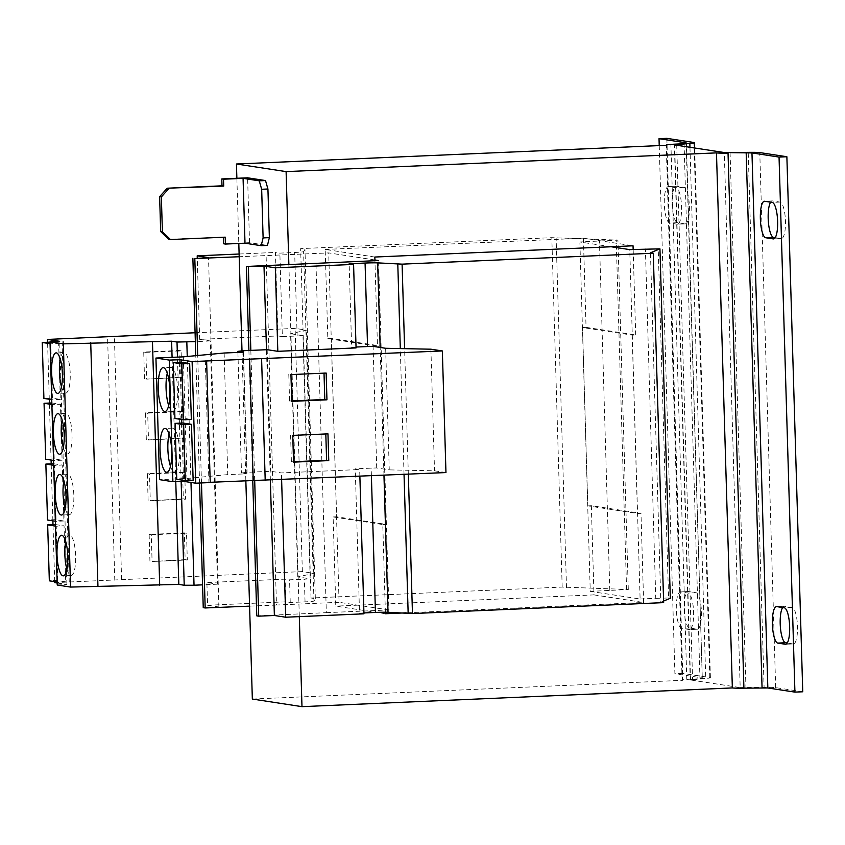 <?xml version="1.0" encoding="UTF-8"?>
<svg xmlns="http://www.w3.org/2000/svg" width="845" height="845" viewBox="0 0 845 845"><rect width="100%" height="100%" fill="white"/><g stroke="black" fill="none" stroke-linecap="round" stroke-linejoin="round"><path stroke-width="0.63" stroke-dasharray="4.22 3.17" d="M170.489 466.324A21.928 5.788 -92.5 0 0 174.651 471.922A21.928 5.788 -92.5 0 0 179.52 450.903A21.928 5.788 -92.5 0 0 172.739 428.109A21.928 5.788 -92.5 0 0 169.084 434.045M168.683 405.526A21.928 5.788 -92.5 0 0 172.845 411.124A21.928 5.788 -92.5 0 0 177.725 390.105A21.928 5.788 -92.5 0 0 170.944 367.311A21.928 5.788 -92.5 0 0 167.278 373.247M65.128 508.436A20.301 5.366 -92.5 0 0 69.322 514.689A20.301 5.366 -92.5 0 0 73.832 495.233A20.301 5.366 -92.5 0 0 67.547 474.129A20.301 5.366 -92.5 0 0 63.924 480.72M66.935 569.234A20.301 5.366 -92.5 0 0 71.117 575.498A20.301 5.366 -92.5 0 0 75.638 556.042A20.301 5.366 -92.5 0 0 69.353 534.927A20.301 5.366 -92.5 0 0 65.72 541.529M63.322 447.639A20.301 5.366 -92.5 0 0 67.516 453.892A20.301 5.366 -92.5 0 0 72.026 434.436A20.301 5.366 -92.5 0 0 65.752 413.332A20.301 5.366 -92.5 0 0 62.118 419.923M61.516 386.841A20.301 5.366 -92.5 0 0 65.709 393.094A20.301 5.366 -92.5 0 0 70.219 373.638A20.301 5.366 -92.5 0 0 63.945 352.523A20.301 5.366 -92.5 0 0 60.312 359.125M374.831 257.038L325.177 249.423L327.828 338.602L377.472 346.207L374.937 260.704M385.373 612.234L382.774 524.555L333.12 516.95L335.771 606.129L385.415 613.734M252.338 699.047L682.707 680.32A16.245 0.813 178.3 0 1 682.116 680.119A16.245 0.813 178.3 0 1 686.795 679.401L670.909 144.358M203.244 607.671L218.897 606.985L207.564 605.252L206.888 582.554L217.535 584.18L210.31 340.979L199.673 339.352L277.921 335.94L275.438 252.444L279.864 253.12L294.673 252.475A12.179 0.613 -1.7 0 0 303.598 251.641L304.961 249.264L300.64 248.61L551.817 237.677L617.927 240.107L579.881 241.976L611.072 246.751M199.673 339.352L197.255 258.074M239.124 254.018L275.438 252.444M277.921 335.94L282.346 336.616L279.864 253.12M282.346 336.616L297.144 335.972A12.179 0.613 -1.7 0 0 302.964 335.623L310.178 578.825A12.179 0.613 -1.7 0 1 304.369 579.174L289.56 579.818L285.135 579.142L206.888 582.554M385.647 348.288L389.26 469.894L376.712 467.972A12.179 0.613 -1.7 0 0 371.156 468.141L355.249 468.838L359.664 469.514L281.417 472.925L270.78 471.288L247.057 472.302L241.49 472.957L246.888 473.791L227.749 474.615L186.935 478.46L159.547 479.643M376.712 467.972L373.099 346.365M356.03 347.041L351.636 347.232L349.154 263.735M351.636 347.232L356.062 347.918M270.358 480.192L266.481 349.714M281.617 479.707L281.417 472.925M267.168 349.693L270.78 471.288M207.564 605.252L285.811 601.841L290.236 602.517L305.045 601.872A12.179 0.613 -1.7 0 0 313.97 601.038L315.333 598.672L311.013 598.006L562.189 587.074L628.289 589.504L590.254 591.373L579.881 241.976M609.815 590.528L599.443 241.121M325.177 249.423L583.399 238.195L586.05 327.364L635.693 334.969L632.176 335.127L582.522 327.522L587.814 505.87L637.468 513.475L640.985 513.316L643.636 602.496L406.16 612.826M632.176 335.127L637.468 513.475M590.254 591.373L640.109 599.02L629.747 249.613M640.109 599.02L655.762 598.334L645.39 248.937M655.762 598.334L668.575 597.985L658.213 248.588M668.575 597.985L670.307 598.26M663.6 601.048L660.832 602.189L650.46 252.792M660.832 602.189L663.642 602.622M408.325 474.193L404.607 348.668M404.037 474.383L400.308 348.584M363.931 612.942L359.526 613.143L355.249 468.838M359.875 476.305L359.664 469.514M359.526 613.143L363.952 613.819M254.694 480.435L250.838 350.39M252.761 480.456L248.905 350.464M256.774 615.868L326.339 612.667L315.967 263.27M326.339 612.667L388.932 609.942L378.571 260.545M382.774 524.555L386.292 524.407L336.637 516.802L331.346 338.454L381 346.059L377.472 346.207M386.292 524.407L381 346.059M374.916 259.985L328.705 252.908L239.209 256.732M388.932 609.942L339.077 602.305L328.705 252.908M339.077 602.305L276.473 605.031L266.101 255.634M201.48 482.939L197.698 355.502M276.473 605.031L249.581 606.14M199.547 483.023L195.765 355.682M218.897 606.985L208.525 257.588M285.811 601.841L285.135 579.142M290.236 602.517L289.56 579.818M315.333 598.672L304.961 249.264M311.013 598.006L300.64 248.61M562.189 587.074L551.817 237.677M566.499 587.74L556.137 238.343M626.567 589.24L616.195 239.843M628.289 589.504L617.927 240.107M333.12 516.95L336.637 516.802M331.346 338.454L327.828 338.602M587.814 505.87L591.342 505.711L640.985 513.316M586.05 327.364L582.522 327.522M666.821 145.266L682.707 680.32M591.342 505.711L593.982 594.891L335.771 606.129M633.159 249.465L635.693 334.969M593.982 594.891L643.636 602.496M583.399 238.195L633.042 245.8M666.853 138.348L682.728 673.391L709.811 677.542A16.245 0.813 -1.7 0 1 710.402 677.743A16.245 0.813 -1.7 0 1 705.733 678.461L690.534 679.971L740.178 687.587L724.302 152.533M689.964 147.273L705.733 678.461L686.795 679.401L692.573 679.517L676.718 145.245M684.07 143.291L699.945 678.345L702.279 677.986L686.119 143.058M659.227 145.604L674.901 673.729L701.994 677.88M682.728 673.391L674.901 673.729M685.073 223.851A18.273 4.827 -92.5 0 0 685.327 223.872A18.273 4.827 -92.5 0 0 689.372 205.884A18.273 4.827 -92.5 0 0 683.996 187.379L676.433 186.217A18.273 4.827 -92.5 0 0 676.18 186.206A18.273 4.827 -92.5 0 0 672.134 204.194A18.273 4.827 -92.5 0 0 677.521 222.7L685.073 223.851L677.246 224.2A18.273 4.827 -92.5 0 0 677.5 224.21A18.273 4.827 -92.5 0 0 681.545 206.222A18.273 4.827 -92.5 0 0 676.169 187.717L668.617 186.555A18.273 4.827 -92.5 0 0 668.363 186.544A18.273 4.827 -92.5 0 0 664.318 204.532A18.273 4.827 -92.5 0 0 669.694 223.038L677.246 224.2M697.104 629.198A18.273 4.827 -92.5 0 0 697.357 629.208A18.273 4.827 -92.5 0 0 701.403 611.22A18.273 4.827 -92.5 0 0 696.026 592.715L688.464 591.553A18.273 4.827 -92.5 0 0 688.21 591.542A18.273 4.827 -92.5 0 0 684.165 609.53A18.273 4.827 -92.5 0 0 689.552 628.036L697.104 629.198L689.277 629.536A18.273 4.827 -92.5 0 0 689.531 629.546A18.273 4.827 -92.5 0 0 693.576 611.558A18.273 4.827 -92.5 0 0 688.2 593.053L680.647 591.901A18.273 4.827 -92.5 0 0 680.394 591.88A18.273 4.827 -92.5 0 0 676.349 609.868A18.273 4.827 -92.5 0 0 681.725 628.374L689.277 629.536M802.75 691.78L775.668 687.629A16.245 0.813 -1.7 0 0 764.102 687.397L740.178 687.587M787.255 643.003L793.159 643.911A18.273 4.827 -92.5 0 0 793.413 643.922A18.273 4.827 -92.5 0 0 797.469 625.934A18.273 4.827 -92.5 0 0 792.082 607.428L784.53 606.277A18.273 4.827 -92.5 0 0 784.276 606.256A18.273 4.827 -92.5 0 0 782.618 607.523M775.224 237.667L781.129 238.575A18.273 4.827 -92.5 0 0 781.382 238.586A18.273 4.827 -92.5 0 0 785.438 220.598A18.273 4.827 -92.5 0 0 780.051 202.092L772.499 200.941A18.273 4.827 -92.5 0 0 772.245 200.92A18.273 4.827 -92.5 0 0 770.587 202.187M243.444 350.696L247.057 472.302M445.959 472.556L434.52 470.802L389.26 469.894M210.225 482.558L208.937 482.358L210.225 482.305M182.911 423.018L184.569 478.957L193.135 480.277M179.996 362.273L181.696 419.532M181.802 423.07L183.502 480.33M181.105 362.22L182.763 418.159L191.329 419.469M237.91 352.418L241.49 472.957M243.275 352.185L246.888 473.791M224.136 353.02L227.749 474.615M183.323 356.854L186.935 478.46M205.335 360.762L208.937 482.358M430.908 349.196L434.52 470.802M184.569 478.957L176.742 479.295M182.763 418.159L174.936 418.497M217.535 584.18L202.568 584.846M190.981 482.463L187.252 356.484M210.31 340.979L195.353 341.644M54.714 582.638L302.352 571.6L313.791 573.354L297.799 576.924L310.178 578.825M297.799 576.924L290.585 333.722L302.964 335.623M57.228 585.015L66.903 584.497L57.164 583.008M195.089 332.75L295.127 328.399L306.577 330.152L290.585 333.722M53.626 463.747L62.255 465.056L54.429 465.405L56.087 521.333L55.337 521.217M53.679 463.747L55.347 519.686L63.914 520.995L62.255 465.056M54.693 581.645L52.992 524.66M52.886 520.847L51.196 463.852M66.903 584.497L59.689 341.296M55.432 524.555L64.062 525.865L56.235 526.203L57.893 582.142L57.143 582.025M55.485 524.544L57.154 580.483L65.72 581.793L64.062 525.865M69.227 582.004L62.012 338.803M70.515 582.194L63.29 338.993M114.793 580.272L107.579 337.07M121.596 579.469L114.381 336.268M149.935 561.186L149.142 534.431L184.358 532.899L185.15 559.654L152.089 561.513L151.297 534.769L149.142 534.431M148.129 500.388L147.336 473.633L182.552 472.101L183.344 498.856L150.294 500.715L149.491 473.96L147.336 473.633M302.352 571.6L295.127 328.399M313.791 573.354L306.577 330.152M181.147 481.407L177.45 357.108M175.771 481.587L172.084 357.34M51.82 402.949L60.449 404.259L52.622 404.597L54.281 460.536L53.531 460.419M51.883 402.949L53.541 458.888L62.107 460.198L60.449 404.259M51.08 460.05L49.39 403.054M49.274 399.241L47.584 342.257M50.024 342.151L58.643 343.461L50.816 343.799L52.485 399.738L51.725 399.622M50.077 342.14L51.735 398.079L60.301 399.4L58.643 343.461M146.322 439.59L145.53 412.835L180.745 411.304L181.538 438.059L148.488 439.918L147.695 413.163L145.53 412.835M144.527 378.782L143.724 352.038L178.939 350.495L179.731 377.25L146.681 379.12L145.889 352.365L143.724 352.038M51.872 404.48L52.622 404.597M53.541 458.888L45.714 459.226M62.107 460.198L54.281 460.536M50.066 343.683L50.816 343.799M51.735 398.079L43.908 398.417M60.301 399.4L52.485 399.738M53.679 465.289L54.429 465.405M55.347 519.686L47.521 520.024M63.914 520.995L56.087 521.333M55.474 526.086L56.235 526.203M57.154 580.483L49.327 580.821M65.72 581.793L57.893 582.142M288.863 264.517L299.31 616.628M236.875 178.284L238.808 243.476M241.997 350.876L245.853 480.752M223.714 243.793L249.528 242.663L267.453 245.409M249.528 242.663L247.606 177.809M223.513 237.244L168.736 239.283M225.235 237.16L223.502 236.896M145.889 352.365L181.094 350.833L181.897 377.588L146.681 379.12M181.897 377.588L179.731 377.25M181.094 350.833L178.939 350.495M147.695 413.163L182.9 411.631L183.692 438.386L148.488 439.918M183.692 438.386L181.538 438.059M182.9 411.631L180.745 411.304M149.491 473.96L184.706 472.429L185.499 499.184L150.294 500.715M185.499 499.184L183.344 498.856M184.706 472.429L182.552 472.101M151.297 534.769L186.513 533.237L187.305 559.981L152.089 561.513M187.305 559.981L185.15 559.654M186.513 533.237L184.358 532.899M324.015 373.152L290.944 374.588M323.994 372.729L326.159 373.057M288.789 374.261L289.582 401.016L291.736 401.343M289.582 401.016L291.726 400.921M325.811 433.95L292.75 435.386M325.8 433.527L327.966 433.855M290.595 435.059L291.388 461.814L293.542 462.141M291.388 461.814L293.532 461.719M297.144 335.972L294.673 252.475M383.957 475.249L380.166 347.453M371.388 475.798L371.156 468.141M305.045 601.872L304.369 579.174M313.97 601.038L303.598 251.641M690.534 679.971L674.648 144.928M709.811 677.542L693.935 142.499M730.08 152.649L745.955 687.703L743.917 688.157M762.063 687.862L764.102 687.397L748.226 152.353M775.668 687.629L759.782 152.586M780.051 202.092L772.224 202.43M764.672 201.279L772.499 200.941M773.809 238.892L781.129 238.575M792.082 607.428L784.255 607.777M776.703 606.615L784.53 606.277M785.839 644.228L793.159 643.911M696.026 592.715L688.2 593.053M680.647 591.901L688.464 591.553M689.552 628.036L681.725 628.374M683.996 187.379L676.169 187.717M668.617 186.555L676.433 186.217M677.521 222.7L669.694 223.038M174.651 471.922L166.824 472.26M172.845 411.124L165.018 411.462M67.547 474.129L59.731 474.467M69.353 534.927L61.527 535.265M65.752 413.332L57.925 413.67M63.945 352.523L56.119 352.872M690.238 679.876L674.363 144.833M682.116 680.119L666.251 145.298M710.402 677.743L694.674 148.002M702.279 677.986L686.404 142.942M65.709 393.094L57.882 393.432M67.516 453.892L59.689 454.23M71.117 575.498L63.301 575.836M69.322 514.689L61.495 515.038M170.944 367.311L163.117 367.649M172.739 428.109L164.923 428.447M772.245 200.92L764.419 201.258M781.382 238.586L773.566 238.924M784.276 606.256L776.449 606.604M793.413 643.922L785.596 644.27M688.21 591.542L680.394 591.88M697.357 629.208L689.531 629.546M676.18 186.206L668.363 186.544M685.327 223.872L677.5 224.21"/><path stroke-width="1.27" d="M160.043 449.466A21.928 5.788 -92.5 0 0 166.824 472.26A21.928 5.788 -92.5 0 0 171.704 451.251A21.928 5.788 -92.5 0 0 164.923 428.447A21.928 5.788 -92.5 0 0 160.043 449.466M169.084 434.045A21.928 5.788 -92.5 0 0 167.87 449.117A21.928 5.788 -92.5 0 0 170.489 466.324M158.237 388.658A21.928 5.788 -92.5 0 0 165.018 411.462A21.928 5.788 -92.5 0 0 169.898 390.443A21.928 5.788 -92.5 0 0 163.117 367.649A21.928 5.788 -92.5 0 0 158.237 388.658M167.278 373.247A21.928 5.788 -92.5 0 0 166.064 388.32A21.928 5.788 -92.5 0 0 168.683 405.526M66.005 495.582A20.301 5.366 -92.5 0 0 59.731 474.467A20.301 5.366 -92.5 0 0 55.21 493.924A20.301 5.366 -92.5 0 0 61.495 515.038A20.301 5.366 -92.5 0 0 66.005 495.582M63.924 480.72A20.301 5.366 -92.5 0 0 63.037 493.586A20.301 5.366 -92.5 0 0 65.128 508.436M67.811 556.38A20.301 5.366 -92.5 0 0 61.527 535.265A20.301 5.366 -92.5 0 0 57.016 554.721A20.301 5.366 -92.5 0 0 63.301 575.836A20.301 5.366 -92.5 0 0 67.811 556.38M65.72 541.529A20.301 5.366 -92.5 0 0 64.843 554.383A20.301 5.366 -92.5 0 0 66.935 569.234M64.199 434.774A20.301 5.366 -92.5 0 0 57.925 413.67A20.301 5.366 -92.5 0 0 53.404 433.126A20.301 5.366 -92.5 0 0 59.689 454.23A20.301 5.366 -92.5 0 0 64.199 434.774M62.118 419.923A20.301 5.366 -92.5 0 0 61.231 432.788A20.301 5.366 -92.5 0 0 63.322 447.639M62.393 373.976A20.301 5.366 -92.5 0 0 56.119 352.872A20.301 5.366 -92.5 0 0 51.608 372.328A20.301 5.366 -92.5 0 0 57.882 393.432A20.301 5.366 -92.5 0 0 62.393 373.976M60.312 359.125A20.301 5.366 -92.5 0 0 59.425 371.98A20.301 5.366 -92.5 0 0 61.516 386.841M633.159 249.465L633.042 245.8L374.831 257.038L374.937 260.704M288.863 264.517L286.106 171.609L236.452 164.004L666.821 145.266A16.245 0.813 -1.7 0 1 666.24 145.076A16.245 0.813 -1.7 0 1 670.909 144.358L689.847 143.407L674.648 144.928L724.302 152.533L748.226 152.353A16.245 0.813 178.3 0 1 759.782 152.586L786.875 156.737L779.048 157.075L751.965 152.924L730.08 152.649M286.106 171.609L716.476 152.882L732.351 687.925L301.982 706.652L299.31 616.628M385.373 612.234L385.415 613.734L406.16 612.826M197.255 258.074L197.191 255.845L239.124 254.018M611.072 246.751L629.747 249.613L659.934 248.852L650.46 252.792L653.269 253.225L402.093 264.147L377.652 262.869A12.179 0.613 -1.7 0 0 365.072 263.048L349.154 263.735L353.58 264.411L275.333 267.823L263.999 266.08L246.413 266.471L378.571 260.545L374.916 259.985M653.269 253.225L663.642 602.622L412.466 613.554L388.024 612.276A12.179 0.613 -1.7 0 0 375.444 612.445L363.931 612.942M353.58 264.411L356.062 347.918L277.815 351.319L267.168 349.693L243.444 350.696L237.878 351.362L243.275 352.185L224.136 353.02L183.323 356.854L155.934 358.048L169.254 360.086L179.922 359.716L192.111 361.586L442.347 350.95L430.908 349.196L385.647 348.288L373.099 346.365A12.179 0.613 -1.7 0 0 367.554 346.545L356.03 347.041M277.815 351.319L275.333 267.823M359.875 476.305L363.952 613.819L285.705 617.22L274.371 615.487L270.358 480.192M266.481 349.714L263.999 266.08M285.705 617.22L281.617 479.707M663.6 601.048L670.307 598.26L659.934 248.852M412.466 613.554L408.325 474.193M404.607 348.668L402.093 264.147M408.146 612.889L404.037 474.383M400.308 348.584L397.773 263.492M274.371 615.487L258.718 616.163L254.694 480.435M250.838 350.39L248.356 266.767M258.718 616.163L256.774 615.868L252.761 480.456M248.905 350.464L246.413 266.471M239.209 256.732L194.815 258.559L208.525 257.588L197.191 255.845M249.581 606.14L205.187 607.967L201.48 482.939M197.698 355.502L194.815 258.559M205.187 607.967L203.244 607.671L199.547 483.023M195.765 355.682L192.871 258.264M686.119 143.058L684.07 143.291M686.108 142.837L659.026 138.686L666.853 138.348L693.935 142.499A16.245 0.813 178.3 0 1 694.516 142.699A16.245 0.813 178.3 0 1 689.847 143.407L689.964 147.273M659.026 138.686L659.227 145.604M786.875 156.737L802.75 691.78L794.923 692.118L767.841 687.978L743.917 688.157A16.245 0.813 178.3 0 1 732.351 687.925M716.476 152.882A16.245 0.813 -1.7 0 0 728.041 153.114L743.917 688.157M794.923 692.118L779.048 157.075M782.618 607.523A18.273 4.827 -92.5 0 0 780.421 627.539A18.273 4.827 -92.5 0 0 785.607 642.749L787.255 643.003M770.587 202.187A18.273 4.827 -92.5 0 0 768.401 222.203A18.273 4.827 -92.5 0 0 773.576 237.413L775.224 237.667M785.607 642.749L777.78 643.098A18.273 4.827 -92.5 0 1 772.404 624.592A18.273 4.827 -92.5 0 1 776.449 606.604A18.273 4.827 -92.5 0 1 776.703 606.615L784.255 607.777A18.273 4.827 -92.5 0 1 789.642 626.282A18.273 4.827 -92.5 0 1 785.596 644.27A18.273 4.827 -92.5 0 1 785.343 644.249L785.839 644.228M777.78 643.098L785.343 644.249M773.576 237.413L765.75 237.762A18.273 4.827 -92.5 0 1 760.373 219.246A18.273 4.827 -92.5 0 1 764.419 201.258A18.273 4.827 -92.5 0 1 764.672 201.279L772.224 202.43A18.273 4.827 -92.5 0 1 777.611 220.946A18.273 4.827 -92.5 0 1 773.566 238.924A18.273 4.827 -92.5 0 1 773.312 238.913L773.809 238.892M765.75 237.762L773.312 238.913M210.225 482.305L445.959 472.556L442.347 350.95M155.934 358.048L159.547 479.643L172.866 481.692L183.534 481.323L195.723 483.192L210.225 482.558L206.624 360.952M175.084 423.366L182.911 423.018L191.477 424.338L183.65 424.676L185.308 480.615L176.742 479.295L175.084 423.366L183.65 424.676M185.308 480.615L193.135 480.277L191.477 424.338M192.111 361.586L195.723 483.192M179.922 359.716L179.996 362.273M181.696 419.532L181.802 423.07M183.502 480.33L183.534 481.323M173.278 362.558L181.105 362.22L189.671 363.53L181.844 363.878L183.502 419.807L174.936 418.497L173.278 362.558L181.844 363.878M183.502 419.807L191.329 419.469L189.671 363.53M237.878 351.362L237.91 352.418M169.254 360.086L172.866 481.692M249.613 358.829L253.225 480.435M261.601 358.819L265.203 480.425M292.75 435.386L293.542 462.141L328.758 460.609L327.966 433.855L292.75 435.386M290.944 374.588L291.736 401.343L326.952 399.812L326.159 373.057L290.944 374.588M202.568 584.846L194.033 585.226L190.981 482.463M195.353 341.644L177.006 342.035L171.609 341.2L63.333 343.862L50.013 341.813L59.689 341.296L47.5 339.426L195.089 332.75M187.252 356.484L186.819 342.024M194.033 585.226L184.221 585.236L178.823 584.413L70.547 587.064L57.228 585.015L50.013 341.813M57.164 583.008L54.714 582.638L54.693 581.645M52.992 524.66L52.886 520.847M51.196 463.852L51.08 460.05M184.221 585.236L181.147 481.407M178.823 584.413L175.771 481.587M159.694 585.236L152.47 342.035M97.935 585.87L90.721 342.669M70.547 587.064L63.333 343.862M49.39 403.054L49.274 399.241M47.584 342.257L47.5 339.426M177.45 357.108L177.006 342.035M172.084 357.34L171.609 341.2M53.531 460.419L45.714 459.226L44.056 403.287L51.872 404.48M44.056 403.287L51.82 402.949M51.725 399.622L43.908 398.417L42.25 342.489L50.066 343.683M42.25 342.489L50.024 342.151M55.337 521.217L47.521 520.024L45.862 464.085L53.679 465.289M45.862 464.085L53.626 463.747M57.143 582.025L49.327 580.821L47.669 524.893L55.474 526.086M47.669 524.893L55.432 524.555M236.452 164.004L236.875 178.284M238.808 243.476L241.997 350.876M245.853 480.752L252.338 699.047L301.982 706.652M263.112 237.91L269.365 237.635L267.453 245.409L261.189 245.684L263.112 237.91L261.665 189.269L259.267 180.83L265.52 180.555L267.928 188.995L261.665 189.269M160.666 231.519L162.398 231.783L170.458 239.547L168.736 239.283L160.666 231.519L159.631 196.663L167.215 188.213L223.714 186.09L223.513 179.203L221.791 178.939L247.606 177.809L265.52 180.555M269.365 237.635L267.928 188.995M162.398 231.783L161.363 196.927L159.631 196.663M170.458 239.547L225.235 237.16L225.435 244.057L244.997 243.202L243.075 178.348L259.267 180.83M223.513 179.203L243.075 178.348M168.947 188.477L161.363 196.927M221.791 178.939L221.992 185.826L167.215 188.213M225.435 244.057L223.714 243.793L223.513 237.244M244.997 243.202L261.189 245.684M223.714 186.09L221.992 185.826M291.726 400.921L324.797 399.474L324.015 373.152M324.797 399.474L326.952 399.812M293.532 461.719L326.592 460.282L325.811 433.95M326.592 460.282L328.758 460.609M367.554 346.545L365.072 263.048M388.024 612.276L383.957 475.249M380.166 347.453L377.652 262.869M375.444 612.445L371.388 475.798M676.718 145.245L676.697 144.474L670.909 144.358M762.063 687.862L746.177 152.808L748.226 152.353M767.841 687.978L751.965 152.924M694.674 148.002L694.516 142.699"/></g></svg>
